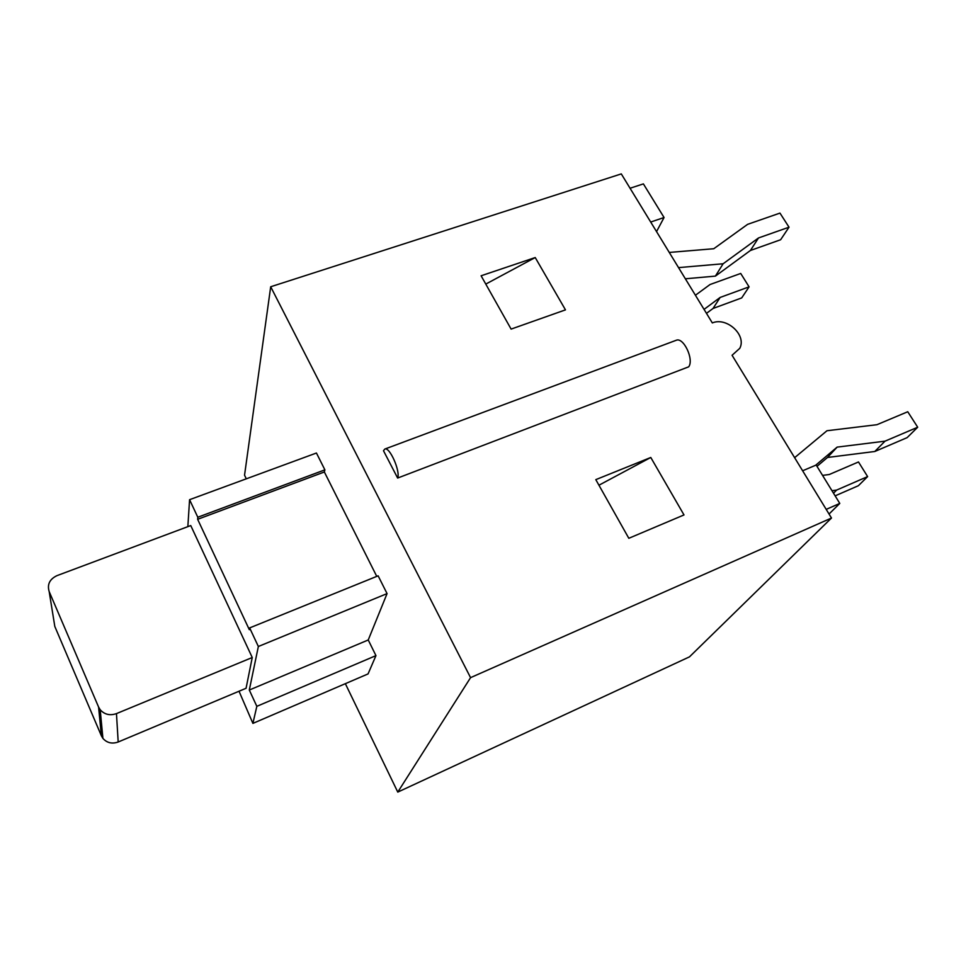 <?xml version="1.0" encoding="UTF-8"?>
<svg xmlns="http://www.w3.org/2000/svg" width="966" height="966" viewBox="0 0 966 966"><rect width="100%" height="100%" fill="white"/><g stroke="black" fill="none" stroke-linecap="round" stroke-linejoin="round"><path stroke-width="1.45" d="M650.782 457.473L684 514.938L628.818 538.291L595.805 479.643L650.782 457.473L598.944 485.21M688.673 366.839C694.288 359.606 683.457 336.723 676.14 340.31L384.806 449.069C389.54 446.377 400.636 471.396 397.642 478.049L688.673 366.839M565.472 309.869L511.111 329.104L481.104 275.781L535.224 257.548L565.472 309.869M384.806 449.069L383.49 450.736L397.642 478.049M246.294 478.822L244.543 475.2L270.697 286.757L470.563 677.649L397.775 792.096L345.345 683.662M376.752 576.376L324.359 471.988L324.89 469.85L316.437 453.018L189.578 499.688L187.851 526.639M239.025 691.233L252.899 723.389L368.058 673.918L375.955 655.624L368.239 639.975L387.064 593.607L378.129 575.821L249.651 627.912L249.313 629.675L197.644 519.31L197.801 517.245L189.578 499.688M197.801 517.245L324.89 469.85M375.955 655.624L256.835 706.339L249.3 690.038L258.357 646.495L249.651 627.912M252.899 723.389L256.835 706.339M197.644 519.31L324.359 471.988M258.357 646.495L387.064 593.607M249.3 690.038L368.239 639.975M252.247 657.52L190.749 525.564L56.97 575.639C49.64 579.165 47.032 584.478 49.181 591.578L98.58 707.027L101.382 735.826L102.915 738.398C106.997 742.939 112.092 744.134 118.19 741.997L246.064 688.275L252.247 657.52L116.463 713.608C109.967 715.842 104.545 714.55 100.198 709.756L98.58 707.027M101.382 735.826L54.808 626.439L49.181 591.578M815.69 465.226L837.148 447.113L885.001 441.172L917.7 427.226L907.134 437.634L874.785 451.496L827.512 457.461L816.995 466.337M837.148 447.113L827.512 457.461M885.001 441.172L874.785 451.496M917.7 427.226L907.75 411.745L876.935 424.702L826.968 430.739L794.62 457.691M750.413 250.484L780.625 239.749L789.029 227.191L758.491 237.962L750.413 250.484L715.395 276.119L685.365 278.788M669.269 252.44L713.765 248.733L747.599 224.354L779.96 213.1L789.029 227.191M758.491 237.962L723.111 263.766L715.395 276.119M723.111 263.766L678.543 267.618M270.697 286.757L621.295 173.904L712.328 322.934C726.758 316.703 746.875 335.226 739.763 348.328L732.071 355.271L831.485 518.03L470.563 677.649M485.789 284.089L535.224 257.548M831.967 490.704L836.604 490.088L867.625 476.6L858.376 485.717L835.131 495.86M836.604 490.088L833.513 493.215M867.625 476.6L858.484 461.965L829.263 474.511L822.549 475.381M713.041 308.468L741.695 297.914L749.085 286.854L720.141 297.443L713.041 308.468L706.472 313.358M695.411 295.258L710.022 284.535L740.717 273.45L749.085 286.854M720.141 297.443L704.045 309.386M802.625 470.78L816.185 465.02L839.78 503.419L829.033 514.033M826.196 509.384L839.78 503.419M630.061 188.249L643.392 183.89L664.065 217.519L656.542 231.599M650.698 222.035L664.065 217.519M397.775 792.096L689.482 656.856L831.485 518.03M118.19 741.997L116.463 713.608M100.198 709.756L102.915 738.398"/></g></svg>
